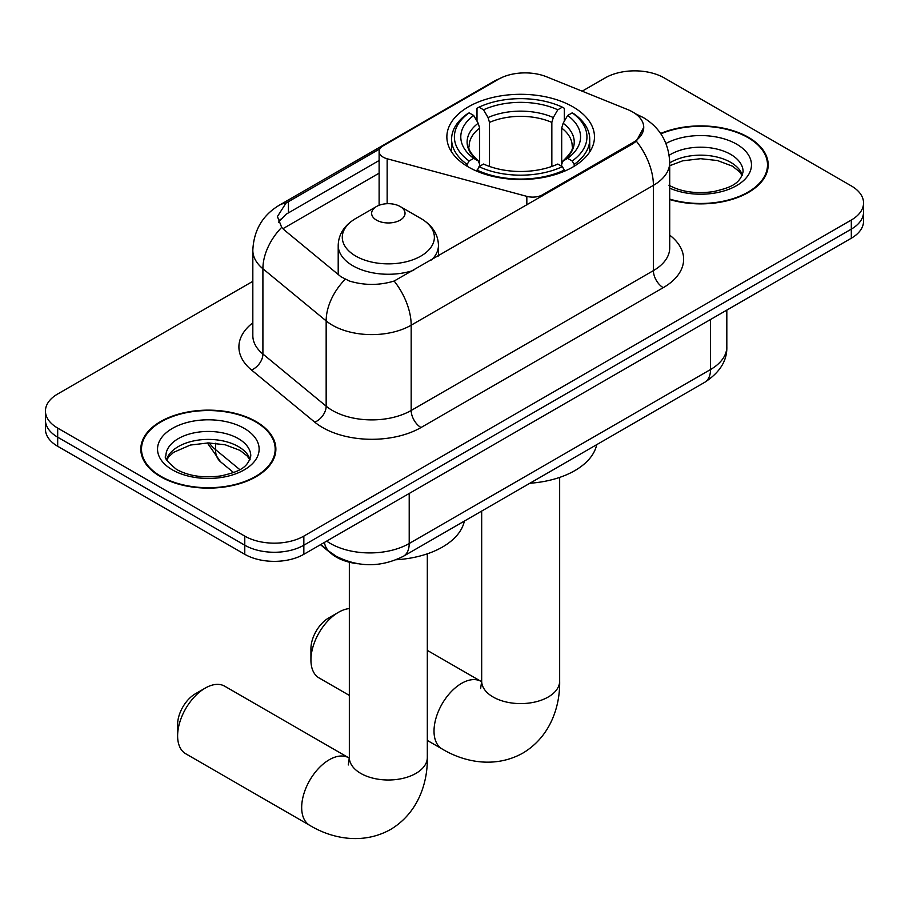 <?xml version="1.0" encoding="UTF-8"?>
<svg xmlns="http://www.w3.org/2000/svg" width="909" height="909" viewBox="0 0 909 909"><rect width="100%" height="100%" fill="white"/><g stroke="black" fill="none" stroke-linecap="round" stroke-linejoin="round"><path stroke-width="1.36" d="M542.571 195.878L542.571 194.765A13.93 8.045 180 0 1 526.834 196.367L387.154 158.768A13.93 8.045 180 0 1 383.2 157.166A13.93 8.045 180 0 1 379.121 151.473A13.93 8.045 180 0 1 383.2 145.792L498.473 79.242A37.599 21.702 0 0 1 546.627 76.81L627.699 109.58A37.599 21.702 0 0 1 632.721 112.012A37.599 21.702 0 0 1 643.731 127.362L636.368 141.19L632.721 143.838L394.142 281.04C379.235 285.528 364.339 285.528 349.431 281.04L340.989 276.768L284.222 229.954L281.688 227.386L277.427 216.547L286.005 203.082L379.905 148.815M572.852 106.785A73.799 42.609 0 0 0 492.428 97.547A73.799 42.609 0 0 0 446.864 136.918A73.799 42.609 0 0 0 468.487 167.051A73.799 42.609 0 0 0 548.911 176.278A73.799 42.609 0 0 0 594.475 136.918A73.799 42.609 0 0 0 572.852 106.785M542.571 194.765L632.721 142.713A37.599 21.702 0 0 0 643.731 127.362M358.101 563.773A41.78 24.123 180 0 1 331.683 553.911L320.491 544.696M669.717 199.548A67.539 38.996 0 0 0 768.196 164.893A67.539 38.996 0 0 0 748.414 137.316A67.539 38.996 0 0 0 660.627 133.487M256.088 421.56A67.539 38.996 0 0 0 182.493 413.106A67.539 38.996 0 0 0 140.804 449.126A67.539 38.996 0 0 0 160.586 476.702A67.539 38.996 0 0 0 234.181 485.156A67.539 38.996 0 0 0 275.87 449.126A67.539 38.996 0 0 0 256.088 421.56M141.497 452.637A67.539 38.996 0 0 0 141.259 453.682M252.827 281.324L57.687 393.983A41.78 24.123 0 0 0 45.45 411.038L45.45 429.23A41.78 24.123 0 0 0 57.687 446.285L244.771 554.297L244.771 545.207A41.78 24.123 0 0 0 303.845 545.207L851.313 229.125A41.78 24.123 0 0 0 863.55 212.07A41.78 24.123 0 0 1 851.313 229.125L303.845 545.207A41.78 24.123 0 0 1 244.771 545.207L57.687 437.195L244.771 545.207L244.771 536.105A41.78 24.123 0 0 0 303.845 536.105L851.313 220.035A41.78 24.123 0 0 0 863.55 202.98A41.78 24.123 0 0 0 851.313 185.925L664.229 77.913A41.78 24.123 0 0 0 605.155 77.913L582.169 91.173M45.45 420.14A41.78 24.123 0 0 0 57.687 437.195A41.78 24.123 0 0 1 45.45 420.14M278.563 222.148L286.005 214.285L379.121 160.507M45.45 411.038A41.78 24.123 0 0 0 57.687 428.094L244.771 536.105M275.416 453.682A67.539 38.996 0 0 0 275.177 452.637M767.741 169.438A67.539 38.996 0 0 0 767.503 168.404M244.771 554.297A41.78 24.123 0 0 0 303.845 554.297L851.313 238.226A41.78 24.123 0 0 0 863.55 221.171L863.55 202.98M669.717 199.094A66.846 38.587 0 0 0 767.503 164.893A66.846 38.587 0 0 0 747.925 137.6A66.846 38.587 0 0 0 660.888 133.873M161.075 476.418A66.846 38.587 0 0 0 233.92 484.781A66.846 38.587 0 0 0 275.177 449.126A66.846 38.587 0 0 0 255.599 421.844A66.846 38.587 0 0 0 182.754 413.481A66.846 38.587 0 0 0 141.497 449.126A66.846 38.587 0 0 0 161.075 476.418M310.935 660.048L310.935 648.674A25.066 14.476 -60 0 1 328.66 617.972L338.512 612.291A38.985 22.509 120 0 0 310.935 660.048A38.985 22.509 120 0 0 319.014 677.898L349.34 695.408M467.158 166.256L467.158 164.404L469.135 160.984A66.289 38.269 0 0 1 469.135 112.852L473.691 115.477A59.88 34.565 0 0 0 473.691 158.348L478.191 160.916L479.645 164.097L479.645 166.29M479.645 164.097L479.645 128.089L478.191 123.238L473.691 115.477M476.998 121.181L476.998 108.296L478.986 107.16A66.289 38.269 0 0 1 562.353 107.16L557.796 109.796A59.88 34.565 0 0 0 483.543 109.796L488.042 117.545L489.497 122.408L489.497 166.427M551.843 166.427L551.843 122.408L553.297 117.545L557.796 109.796M529.879 483.247A76.583 44.223 0 0 0 596.702 444.671M476.998 170.085A69.073 39.871 0 0 0 564.33 170.085L562.353 166.665A66.289 38.269 0 0 1 478.986 166.665L476.998 171.267M564.33 171.267L564.33 170.085M469.135 112.852L467.158 113.977A69.073 39.871 0 0 0 451.603 139.191A69.073 39.871 0 0 0 467.158 164.404M562.353 107.16L564.33 108.296L564.33 121.181M478.986 166.665L483.543 164.04A59.88 34.565 0 0 0 557.796 164.04L562.353 166.665M473.691 158.348L469.135 160.984M483.543 109.796L478.986 107.16M478.191 123.238A53.563 30.929 0 0 0 478.191 160.916L478.441 161.075C470.839 153.723 467.737 148.724 469.146 146.088A51.518 29.747 0 0 1 479.645 128.089M574.181 164.404A69.073 39.871 0 0 0 589.736 139.191A69.073 39.871 0 0 0 574.181 113.977L572.204 112.852A66.289 38.269 0 0 1 572.204 160.984L574.181 164.404L574.181 166.256M572.204 160.984L567.648 158.348A59.88 34.565 0 0 0 567.648 115.477L572.204 112.852M567.648 115.477L563.148 123.238L561.694 128.089L561.694 164.097L563.148 160.916L567.648 158.348M561.694 128.089A51.518 29.747 0 0 1 572.193 146.088C573.59 148.735 570.488 153.735 562.887 161.075L563.148 160.916A53.563 30.929 0 0 0 563.148 123.238M561.694 166.29L561.694 164.097M349.34 608.598A38.985 22.509 120 0 0 338.512 612.291L328.66 617.972M177.619 735.881L177.619 724.507A25.066 14.476 -60 0 1 195.344 693.806L205.184 688.124A38.985 22.509 120 0 0 177.619 735.881A38.985 22.509 120 0 0 185.686 753.731L309.753 825.361A38.985 22.509 -60 0 1 303.776 794.114A38.985 22.509 -60 0 1 329.251 759.754A38.985 22.509 -60 0 1 348.749 757.822L349.34 758.163M431.559 259.974A50.131 28.94 0 0 0 438.456 245.316C438.093 234.158 432.241 225.216 420.89 218.478L400.142 206.502A16.714 9.647 0 0 0 376.519 206.502A16.714 9.647 0 0 0 376.519 220.137A16.714 9.647 0 0 0 400.142 220.137A16.714 9.647 0 0 0 400.142 206.502L420.89 218.478A46.052 26.588 0 0 1 420.89 256.077A46.052 26.588 0 0 1 355.771 256.077A46.052 26.588 0 0 1 355.771 218.478C344.431 225.216 338.568 234.158 338.205 245.316A50.131 28.94 0 0 0 352.885 265.78A50.131 28.94 0 0 0 413.72 270.28M396.267 559.739A76.583 44.223 0 0 0 464.363 521.073M348.749 757.822L224.682 686.193A38.985 22.509 120 0 0 205.184 688.124L195.344 693.806M632.721 142.713L632.721 143.838M331.683 553.32L331.683 553.911M526.834 204.968L526.834 196.367M387.154 203.696L387.154 158.768M669.717 235.136A69.629 40.201 180 0 1 663.24 287.676L421.026 427.525A13.93 8.045 60 0 1 411.175 410.47L653.401 270.621A55.699 32.156 0 0 0 669.717 247.884L669.717 162.609A55.699 32.156 180 0 1 653.401 185.356A48.734 28.134 -120 0 0 636.368 141.19M421.026 427.525A69.629 40.201 180 0 1 322.559 427.525A69.629 40.201 180 0 1 314.753 422.162L251.498 369.997A69.629 40.201 180 0 1 252.827 322.82M332.399 410.47A55.699 32.156 0 0 0 411.175 410.47L411.175 325.195A55.699 32.156 180 0 1 332.399 325.195A55.699 32.156 180 0 1 326.161 320.9L262.906 268.746A55.699 32.156 180 0 1 252.827 250.305L252.827 335.569A55.699 32.156 0 0 0 262.906 354.021L326.161 406.175A55.699 32.156 0 0 0 332.399 410.47M669.717 162.609C668.774 142.588 659.968 127.567 643.311 117.556L636.277 114.136A48.734 22.827 112 0 0 635.618 113.898M394.142 281.04A48.734 28.134 60 0 1 411.175 325.195L653.401 185.356L653.401 270.621A13.93 8.045 60 0 0 663.24 287.676M286.005 203.082A48.734 28.134 -120 0 0 279.233 205.252C262.576 215.251 253.77 230.272 252.827 250.305M279.233 205.252L494.371 81.037A48.734 28.134 60 0 1 498.064 79.469M281.688 227.386A48.734 32.599 129.5 0 0 262.906 268.746L262.906 354.021A13.93 9.317 -50.5 0 1 251.498 369.997M345.147 279.347A48.734 32.599 129.5 0 0 326.161 320.9L326.161 406.175A13.93 9.317 -50.5 0 1 314.753 422.162M282.881 228.727L379.121 173.165M280.29 219.251A37.599 21.702 -120 0 0 278.677 222.41M303.845 536.105L303.845 554.297M851.313 220.035L851.313 238.226M57.687 428.094L57.687 446.285M288.437 201.628L288.437 212.865M326.695 541.105A55.699 32.156 0 0 0 330.433 543.502A55.699 32.156 0 0 0 409.209 543.502L710.508 369.543A55.699 32.156 0 0 0 726.825 346.806C727.234 360.623 719.871 372.451 704.736 382.291L403.437 556.251A27.849 16.078 60 0 0 409.209 543.502L409.209 493.473M710.508 319.513L710.508 369.543A27.849 16.078 60 0 1 704.736 382.291M324.433 542.412A27.849 18.623 129.5 0 0 329.285 551.468L320.832 544.491M209.32 442.944A55.699 32.156 0 0 0 215.513 449.591L215.513 443.262M233.556 472.544L220.614 461.863A27.849 18.623 129.5 0 1 215.513 449.591L239.794 469.612M742.403 175.21A42.439 24.509 0 0 0 730.677 162.336A42.439 24.509 0 0 0 669.717 162.904M668.922 185.209C681.159 191.901 696.067 194.037 713.622 191.606C729.2 187.811 739.858 184.709 743.107 171.71A42.439 24.509 0 0 0 730.677 154.382A42.439 24.509 0 0 0 669.183 155.269M669.717 188.14A50.802 29.327 0 0 0 738.847 184.232A50.802 29.327 0 0 0 736.585 144.145A50.802 29.327 0 0 0 665.99 143.452M250.077 459.454A42.439 24.509 0 0 0 238.351 446.58A42.439 24.509 0 0 0 195.742 440.513A42.439 24.509 0 0 0 166.597 459.454M238.351 438.627A42.439 24.509 0 0 0 192.094 433.309A42.439 24.509 0 0 0 165.892 455.954C163.665 457.261 167.233 461.761 176.596 469.453C188.833 476.146 203.741 478.27 221.296 475.85C236.874 472.044 247.532 468.953 250.782 455.954A42.439 24.509 0 0 0 238.351 438.627M172.415 469.862A50.802 29.327 0 0 0 244.26 469.862A50.802 29.327 0 0 0 244.26 428.389A50.802 29.327 0 0 0 172.415 428.389A50.802 29.327 0 0 0 172.415 469.862M559.66 477.418L559.66 681.08A38.985 22.509 180 0 1 548.241 696.998A38.985 22.509 180 0 1 493.098 696.998A38.985 22.509 180 0 1 481.679 681.08L480.634 688.556M559.66 681.08C560.171 706.668 550.24 736.756 522.857 753.095C495.03 768.628 464.01 762.196 442.092 748.948A38.985 22.509 -60 0 1 436.115 717.712A38.985 22.509 -60 0 1 461.59 683.352A38.985 22.509 -60 0 1 481.088 681.42L481.668 681.75M551.843 122.408A51.518 29.747 0 0 0 489.497 122.408M553.297 117.545A53.563 30.929 0 0 0 488.042 117.545M427.321 553.82L427.321 757.481A38.985 22.509 180 0 1 415.902 773.4A38.985 22.509 180 0 1 360.759 773.4A38.985 22.509 180 0 1 349.34 757.481L348.295 764.958M379.121 205.275L379.121 151.473M494.371 81.037L503.313 76.879M636.277 114.136L635.539 113.841M403.437 556.251C381.03 567.511 358.612 567.511 336.205 556.251L329.285 551.468M726.825 346.806L726.825 310.094M220.614 461.863L207.354 442.944M742.199 175.687L739.631 171.846L732.404 166.165L717.474 160.541L700.623 158.7L682.67 160.825L669.717 165.722M767.503 170.472L767.503 164.893M249.873 459.931L247.305 456.091L240.078 450.409L225.148 444.774L208.297 442.933L190.345 445.058L173.585 452.352L168.733 456.841L166.802 459.931M275.177 454.716L275.177 449.126M141.497 454.716L141.497 449.126M442.092 748.948L427.321 740.426M451.603 151.928L451.603 139.191M589.736 151.928L589.736 139.191M481.088 681.42L427.321 650.378M481.679 511.074L481.679 681.08M427.321 757.481C427.832 783.069 417.913 813.157 390.518 829.497C362.691 845.04 331.671 838.598 309.753 825.361M438.456 255.986L438.456 245.316M338.205 274.461L338.205 245.316M376.519 206.502L355.771 218.478M349.34 562.228L349.34 757.481"/></g></svg>
